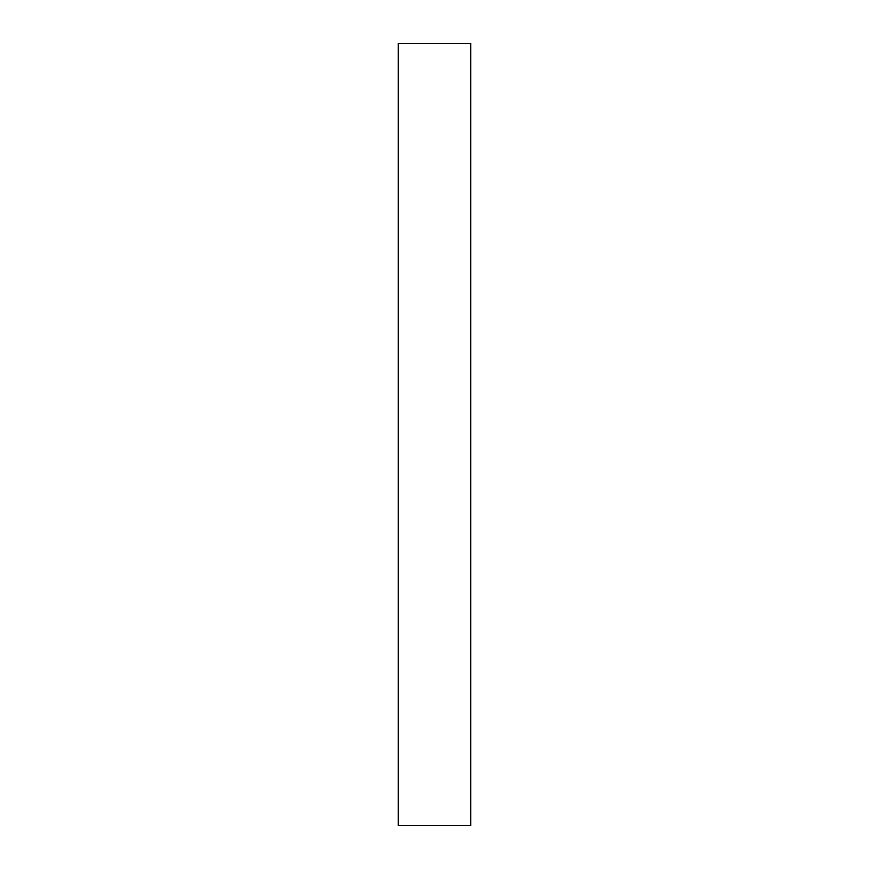 <?xml version="1.0" encoding="UTF-8"?>
<svg xmlns="http://www.w3.org/2000/svg" width="869" height="869" viewBox="0 0 869 869"><rect width="100%" height="100%" fill="white"/><g stroke="black" fill="none" stroke-linecap="round" stroke-linejoin="round"><path stroke-width="1.3" d="M470.792 825.55L398.208 825.55L398.208 43.45L470.792 43.45L470.792 825.55"/></g></svg>

